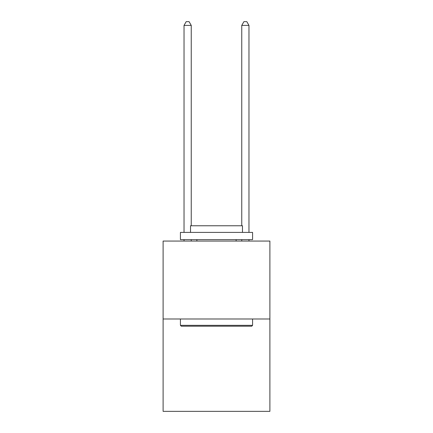 <?xml version="1.0" encoding="UTF-8"?>
<svg xmlns="http://www.w3.org/2000/svg" width="433" height="433" viewBox="0 0 433 433"><rect width="100%" height="100%" fill="white"/><g stroke="black" fill="none" stroke-linecap="round" stroke-linejoin="round"><path stroke-width="0.65" d="M269.894 318.991L269.894 241.062L163.106 241.062L163.106 411.35L269.894 411.35L269.894 318.991L163.106 318.991M251.714 326.206L181.286 326.206L180.42 325.34L252.58 325.34L251.714 326.206M180.42 232.402L252.58 232.402L252.58 239.617L180.42 239.617L180.42 232.402M242.475 232.402L242.475 225.766L190.525 225.766L190.525 232.402M180.42 318.991L180.42 325.34M252.58 318.991L252.58 325.34M196.874 239.617L196.874 241.062M236.126 239.617L236.126 241.062M191.245 225.766L191.245 25.401L184.03 25.401L184.03 232.402M184.03 239.617L184.03 241.062M191.245 239.617L191.245 241.062M184.03 25.401L186.195 21.65L189.08 21.65L191.245 25.401M248.97 241.062L248.97 239.617M248.97 232.402L248.97 25.401L241.755 25.401L241.755 225.766M241.755 241.062L241.755 239.617M241.755 25.401L243.92 21.65L246.805 21.65L248.97 25.401"/></g></svg>
